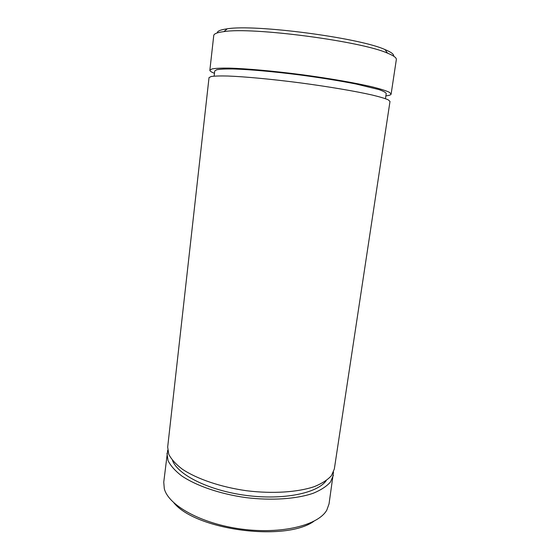 <?xml version="1.0" encoding="UTF-8"?>
<svg xmlns="http://www.w3.org/2000/svg" width="560" height="560" viewBox="0 0 560 560"><rect width="100%" height="100%" fill="white"/><g stroke="black" fill="none" stroke-linecap="round" stroke-linejoin="round"><path stroke-width="0.84" d="M167.678 447.076L168.763 454.265C171.318 459.277 175.861 464.261 182.392 469.231C196.987 478.989 220.794 487.116 246.694 490.756C272.657 493.948 297.745 492.254 314.377 486.605C321.972 483.497 327.649 479.857 331.415 475.678L334.327 469.014L389.998 101.451L388.185 99.792C384.979 98.42 379.617 96.824 372.106 95.004C355.418 91.21 328.811 86.688 300.391 82.894C271.957 79.198 245.084 76.685 227.983 76.027C220.255 75.845 214.662 75.999 211.211 76.489L209.027 77.623L167.678 447.076M173.922 502.887C196.154 530.166 285.306 541.905 313.845 521.304M167.699 450.219L163.751 482.16L164.297 488.663C168.357 505.379 201.362 523.866 241.647 529.109C281.911 534.471 318.577 525.161 326.823 510.062L329.035 503.923L333.487 472.045M166.978 453.327L168.042 460.642C170.59 465.738 175.112 470.806 181.622 475.846C196.182 485.751 219.933 493.962 245.791 497.595C271.712 500.773 296.779 498.995 313.404 493.199C320.999 490.014 326.683 486.29 330.456 482.027L333.382 475.237M214.466 73.297C211.351 72.107 209.811 71.078 209.86 70.224L212.065 68.915C215.537 68.299 221.144 68.033 228.9 68.11C246.057 68.565 272.993 70.959 301.476 74.655C329.945 78.456 356.58 83.118 373.268 87.122C380.779 89.054 386.127 90.762 389.326 92.246L391.118 94.087C390.936 94.927 389.193 95.515 385.875 95.865M209.86 70.224L213.745 35.532C213.92 33.754 217.308 32.445 223.916 31.612C252.287 26.852 361.361 41.209 387.527 53.158C393.694 55.671 396.634 57.806 396.34 59.57L391.118 94.087M172.487 460.397C177.681 474.81 208.845 490.546 246.085 495.404C283.311 500.346 317.485 493.213 326.228 480.634M217.238 32.921C217.252 31.066 220.591 29.701 227.241 28.819C254.877 24.031 359.583 37.814 385.042 49.595C391.237 52.164 394.107 54.348 393.645 56.147M214.144 76.111L214.725 70.959L216.825 69.713C220.129 69.139 225.456 68.887 232.806 68.964C249.067 69.398 274.519 71.666 301.406 75.152C321.979 77.938 340.186 80.892 356.048 84.014L378.854 89.558C383.369 91.14 385.826 92.463 386.225 93.534L385.448 98.665M227.241 28.819L223.916 31.612M385.042 49.595L387.527 53.158"/></g></svg>
